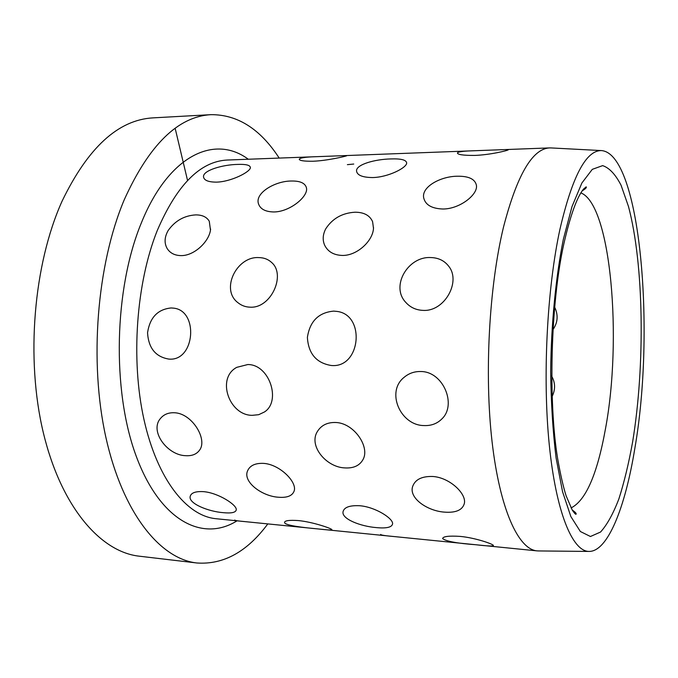 <?xml version="1.0" encoding="UTF-8"?>
<svg xmlns="http://www.w3.org/2000/svg" width="678" height="678" viewBox="0 0 678 678"><rect width="100%" height="100%" fill="white"/><g stroke="black" fill="none" stroke-linecap="round" stroke-linejoin="round"><path stroke-width="1.02" d="M559.909 229.401C572.173 176.712 585.962 150.431 601.293 150.575C640.464 153.05 655.507 330.55 634.828 448.438C625.226 507.593 607.632 552.028 588.818 551.426C572.376 551.189 556.036 512.144 549.265 444.717C542.493 377.426 546.951 289.159 559.909 229.401M538.713 550.943L536.993 550.867C518.331 549.307 499.83 509.246 492.059 441.615C484.295 374.129 489.101 286.404 503.542 226.927C517.009 175.144 532.34 148.804 549.527 147.914L551.248 147.94M582.953 189.781L583.139 190.349M573.173 510.602L572.952 511.153M279.192 158.076C260.293 128.956 237.529 114.489 210.909 114.667C177.941 116.557 149.058 144.914 124.26 199.73C96.861 264.606 89.055 361.62 105.853 437.242C122.659 513.026 160.11 559.011 196.959 562.994C223.52 564.825 247.139 551.799 267.81 523.908M210.909 114.667L152.847 117.879C118.167 119.887 87.911 147.66 62.071 201.18C33.536 264.496 25.603 358.933 43.341 432.75C61.088 506.72 100.429 551.951 139.21 556.18L196.959 562.994M373.527 227.545L373.485 228.333C372.917 240.902 357.06 255.826 342.297 255.436C333.779 255.14 327.898 251.733 324.652 245.216C327.898 251.733 333.779 255.14 342.297 255.436C357.06 255.826 372.917 240.902 373.485 228.333L372.603 221.698C369.832 215.392 363.976 212.231 355.043 212.214C342.187 212.977 332.406 218.528 325.72 228.859C322.77 234.554 322.414 240.004 324.652 245.216C322.414 240.004 322.77 234.554 325.72 228.859C332.406 218.528 342.187 212.977 355.043 212.214C363.976 212.231 369.832 215.392 372.603 221.698M210.621 229.003L210.468 230.105C208.858 241.936 193.959 255.97 180.924 255.606C174.729 255.462 170.17 253.148 167.237 248.656C170.17 253.148 174.729 255.462 180.924 255.606C193.959 255.97 208.858 241.936 210.468 230.105L209.282 221.265C206.756 216.985 202.239 214.867 195.713 214.892C184.204 215.604 175.009 220.825 168.136 230.562C164.415 237.181 164.118 243.207 167.237 248.656C164.118 243.207 164.415 237.181 168.136 230.562C175.009 220.825 184.204 215.604 195.713 214.892C202.239 214.867 206.756 216.985 209.282 221.265M298.388 520.577C289.303 519.958 284.684 520.585 284.54 522.467C284.557 525.458 303.668 527.62 318.084 528.942C327.262 530.001 331.864 530.238 331.889 529.628C331.728 528.56 312.973 521.975 298.388 520.577C289.303 519.958 284.684 520.585 284.54 522.467C284.557 525.458 303.668 527.62 318.084 528.942C327.262 530.001 331.864 530.238 331.889 529.628C331.728 528.56 312.973 521.975 298.388 520.577M460.192 536.4C448.692 535.671 442.844 536.425 442.649 538.637C446.302 541.349 457.37 543.383 475.846 544.739C487.414 546.104 493.279 546.358 493.431 545.485C493.109 544.044 475.481 537.832 460.192 536.4C448.692 535.671 442.844 536.425 442.649 538.637C446.302 541.349 457.37 543.383 475.846 544.739C487.414 546.104 493.279 546.358 493.431 545.485C493.109 544.044 475.481 537.832 460.192 536.4M203.476 491.643C195.552 491.211 191.12 492.813 190.171 496.465C188.348 503.525 208.434 511.585 223.274 512.67C231.3 513.466 235.622 512.551 236.249 509.932C237.402 505.186 218.384 492.804 203.476 491.643C195.552 491.211 191.12 492.813 190.171 496.465C188.348 503.525 208.434 511.585 223.274 512.67C231.3 513.466 235.622 512.551 236.249 509.932C237.402 505.186 218.384 492.804 203.476 491.643M359.679 505.729C349.543 505.254 343.983 507.322 343 511.924C341.771 519.077 360.62 526.34 376.146 527.586C386.392 528.586 391.867 527.357 392.587 523.882C393.384 518.526 375.315 506.932 359.679 505.729C349.543 505.254 343.983 507.322 343 511.924C341.771 519.077 360.62 526.34 376.146 527.586C386.392 528.586 391.867 527.357 392.587 523.882C393.384 518.526 375.315 506.932 359.679 505.729M263.437 463.371C255.081 463.057 249.767 465.616 247.487 471.049C242.834 482.033 262.132 496.33 278.539 497.237C287.091 497.915 292.277 495.872 294.099 491.135C297.549 482.278 279.768 464.244 263.437 463.371C255.081 463.057 249.767 465.616 247.487 471.049C242.834 482.033 262.132 496.33 278.539 497.237C287.091 497.915 292.277 495.872 294.099 491.135C297.549 482.278 279.768 464.244 263.437 463.371M432.623 476.473C421.521 476.202 414.817 479.693 412.495 486.965C409.19 498.338 427.496 511.017 444.48 512.127C455.802 512.966 462.413 510.11 464.328 503.568C466.795 493.77 449.556 477.405 432.623 476.473C421.521 476.202 414.817 479.693 412.495 486.965C409.19 498.338 427.496 511.017 444.48 512.127C455.802 512.966 462.413 510.11 464.328 503.568C466.795 493.77 449.556 477.405 432.623 476.473M174.305 412.749C168.407 412.521 163.788 414.436 160.457 418.487C149.313 431.115 167.39 455.285 185.611 455.684C191.857 456.091 196.451 454.311 199.408 450.353C208.095 439.658 192.069 413.148 174.305 412.749C168.407 412.521 163.788 414.436 160.457 418.487C149.313 431.115 167.39 455.285 185.611 455.684C191.857 456.091 196.451 454.311 199.408 450.353C208.095 439.658 192.069 413.148 174.305 412.749M335.635 422.487C327.44 422.267 321.406 425.199 317.533 431.284C308.159 445.488 326.093 467.295 344.89 467.913C353.535 468.422 359.56 465.659 362.967 459.633C370.307 447.116 354.043 422.953 335.635 422.487C327.44 422.267 321.406 425.199 317.533 431.284C308.159 445.488 326.093 467.295 344.89 467.913C353.535 468.422 359.56 465.659 362.967 459.633C370.307 447.116 354.043 422.953 335.635 422.487M247.792 364.544L236.749 367.349C216.146 378.256 229.147 415.377 252.174 415.334L258.691 414.69L264.386 412.004C281.438 401.41 269.59 364.332 247.792 364.544L236.749 367.349C216.146 378.256 229.147 415.377 252.174 415.334L258.691 414.69L264.386 412.004C281.438 401.41 269.59 364.332 247.792 364.544M420.809 371.527C414.538 371.366 409.037 373.247 404.3 377.18C385.604 391.587 400.359 425.411 423.936 425.564C431.183 425.894 437.2 423.648 441.971 418.826C457.006 404.647 443.115 371.383 420.809 371.527C414.538 371.366 409.037 373.247 404.3 377.18C385.604 391.587 400.359 425.411 423.936 425.564C431.183 425.894 437.2 423.648 441.971 418.826C457.006 404.647 443.115 371.383 420.809 371.527M171.144 307.956C157.711 309.295 149.846 317.567 147.55 332.762C148.49 348.094 155.601 356.874 168.89 359.094L168.983 359.094C195.162 361.518 199.018 309.871 173.026 308.092L171.144 307.956C157.711 309.295 149.846 317.567 147.55 332.762C148.49 348.094 155.601 356.874 168.89 359.094L168.983 359.094C195.162 361.518 199.018 309.871 173.026 308.092L171.144 307.956M333.686 311.117C318.592 312.524 309.821 321.296 307.388 337.441C308.422 353.73 316.423 363.086 331.364 365.51L331.508 365.51C360.874 368.179 365.747 314.397 336.678 311.38L333.686 311.117C318.592 312.524 309.821 321.296 307.388 337.441C308.422 353.73 316.423 363.086 331.364 365.51L331.508 365.51C360.874 368.179 365.747 314.397 336.678 311.38L333.686 311.117M258.64 257.589C236.639 256.259 220.181 289.633 238.037 302.761C241.529 305.575 245.572 307.049 250.148 307.176C271.107 308.575 286.15 274.709 271.641 262.505C268.166 259.267 263.835 257.632 258.64 257.589C236.639 256.259 220.181 289.633 238.037 302.761C241.529 305.575 245.572 307.049 250.148 307.176C271.107 308.575 286.15 274.709 271.641 262.505C268.166 259.267 263.835 257.632 258.64 257.589M430.42 257.547C407.986 256.411 390.384 286.201 405.715 302.312C410.283 307.431 416.097 310.126 423.174 310.388C444.539 311.736 461.023 281.845 448.955 266.556C444.573 260.683 438.395 257.674 430.42 257.547C407.986 256.411 390.384 286.201 405.715 302.312C410.283 307.431 416.097 310.126 423.174 310.388C444.539 311.736 461.023 281.845 448.955 266.556C444.573 260.683 438.395 257.674 430.42 257.547M237.681 164.415C222.952 164.618 202.485 170.432 203.527 176.941C204.103 180.365 208.383 182.094 216.375 182.136C231.198 181.857 250.979 171.619 250.368 167.441C250.021 165.11 245.792 164.101 237.681 164.415C222.952 164.618 202.485 170.432 203.527 176.941C204.103 180.365 208.383 182.094 216.375 182.136C231.198 181.857 250.979 171.619 250.368 167.441C250.021 165.11 245.792 164.101 237.681 164.415M390.613 158.94C375.18 159.262 356.009 164.44 356.535 170.958C357.086 175.229 362.45 177.433 372.637 177.56C388.189 177.28 406.936 167.695 406.664 162.966C406.275 159.881 400.927 158.542 390.613 158.94C375.18 159.262 356.009 164.44 356.535 170.958C357.086 175.229 362.45 177.433 372.637 177.56C388.189 177.28 406.936 167.695 406.664 162.966C406.275 159.881 400.927 158.542 390.613 158.94M314.897 156.737L315.533 156.711L314.897 156.737C305.49 157.033 300.278 157.83 299.269 159.127C299.235 160.618 303.769 161.322 312.88 161.245C327.44 160.72 346.5 156.143 346.789 155.711L345.127 155.601L346.789 155.711C346.5 156.143 327.44 160.72 312.88 161.245C303.769 161.322 299.235 160.618 299.269 159.127C300.278 157.83 305.49 157.033 314.897 156.737L345.348 155.593M471.447 150.847L472.1 150.821L471.447 150.847C463.023 151.101 458.345 151.787 457.43 152.897C457.438 154.626 463.193 155.465 474.693 155.423C489.948 154.915 507.847 150.567 508.297 149.804L505.237 149.575L508.297 149.804C507.847 150.567 489.948 154.915 474.693 155.423C463.193 155.465 457.438 154.626 457.43 152.897L457.43 152.897C458.345 151.787 463.023 151.101 471.447 150.847L505.551 149.567M291.379 181.018C275.183 180.967 255.03 192.874 258.394 203.519C260.106 208.951 265.208 211.765 273.709 211.96C289.862 212.036 308.837 196.171 306.414 187.713C305.092 183.085 300.074 180.848 291.379 181.018C275.183 180.967 255.03 192.874 258.394 203.519C260.106 208.951 265.208 211.765 273.709 211.96C289.862 212.036 308.837 196.171 306.414 187.713C305.092 183.085 300.074 180.848 291.379 181.018M457.336 176.221C440.53 176.331 421.521 186.84 423.657 197.713C425.284 204.849 431.708 208.612 442.912 209.01C459.692 209.07 477.948 194.679 476.448 185.416C475.142 179.119 468.778 176.051 457.336 176.221C440.53 176.331 421.521 186.84 423.657 197.713C425.284 204.849 431.708 208.612 442.912 209.01C459.692 209.07 477.948 194.679 476.448 185.416C475.142 179.119 468.778 176.051 457.336 176.221M554.621 307.058C558.435 315.033 557.867 322.567 552.934 329.669C557.867 322.567 558.435 315.033 554.621 307.058M551.689 376.163C555.384 382.782 555.519 389.562 552.095 396.52C555.519 389.562 555.384 382.782 551.689 376.163M347.39 164.652L353.755 164.042M246.521 521.772C238.486 521.077 234.554 520.501 234.707 520.043M395.528 536.696C385.494 535.84 380.536 535.078 380.655 534.408M187.552 180.467L175.153 128.295M571.071 507.924C585.767 500.601 597.216 474.346 605.412 429.149C622.421 338.975 611.048 204.51 580.876 192.891M632.616 441.963C645.244 365.222 643.947 264.242 628.455 206.417L621.082 185.28C615.471 174.373 609.319 167.822 602.632 165.627L592.284 169.356L581.86 183.043L571.978 206.654L563.325 239.393C555.714 277.522 551.189 324.279 550.663 371.637C551.045 402.825 552.858 431.623 556.104 458.031L562.571 491.77L570.859 516.568L580.36 531.51L590.445 536.501L600.538 532.044C607.107 524.78 613.217 513.721 618.887 498.889C624.184 482.304 628.76 463.328 632.616 441.963M248.284 159.237C214.689 134.227 168.619 154.982 141.236 223.198C114.133 288.76 111.853 389.926 135.871 455.243C159.771 520.916 202.595 542.493 237.029 520.823M314.346 156.754L227.206 160.033C200.171 161.381 176.839 184.933 157.203 230.681C136.21 283.124 130.676 359.713 143.948 419.436C157.237 479.244 186.636 516.017 216.045 518.721L536.993 550.867M582.216 190.806C585.555 188.823 586.868 187.501 586.165 186.857L583.461 189.145C576.834 197.408 570.325 215.528 563.927 243.504C550.417 303.651 548.29 402.359 557.638 458.582C560.418 474.346 563.249 486.77 566.138 495.872L572.232 510C574.19 512.949 575.444 514.373 575.978 514.271C576.715 513.67 575.486 512.271 572.283 510.085M601.293 150.575L550.587 147.906M588.818 551.426L538.052 550.934M345.534 155.584L470.888 150.872M505.813 149.558L549.527 147.914"/></g></svg>
